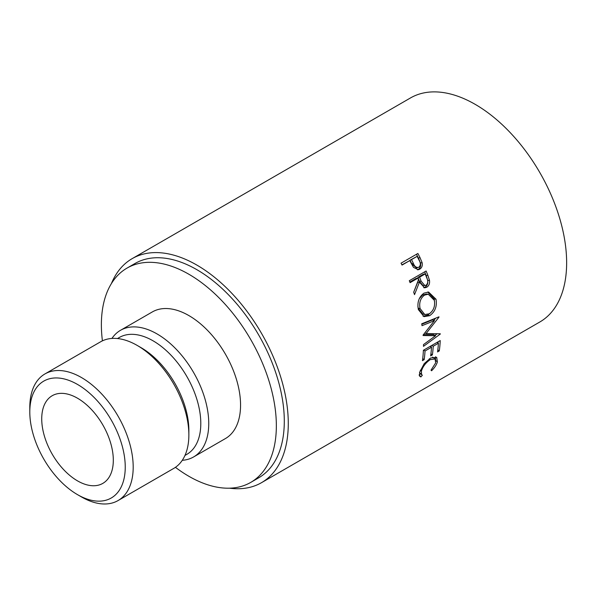 <?xml version="1.0" encoding="UTF-8"?>
<svg xmlns="http://www.w3.org/2000/svg" width="596" height="596" viewBox="0 0 596 596"><rect width="100%" height="100%" fill="white"/><g stroke="black" fill="none" stroke-linecap="round" stroke-linejoin="round"><path stroke-width="0.89" d="M81.496 496.945L77.517 494.65A67.482 38.963 -120 0 0 125.242 467.093A67.482 38.963 -120 0 0 77.517 384.442A67.482 38.963 -120 0 0 29.8 411.992A67.482 38.963 -120 0 0 77.517 494.65L81.496 496.945A73.107 42.212 60 0 0 118.053 500.565L173.719 468.419A73.107 42.212 60 0 0 188.865 434.953A73.107 42.212 60 0 0 137.169 345.412L141.148 347.706A67.482 38.963 60 0 1 141.148 347.714A67.482 38.963 60 0 1 188.865 430.364L188.865 434.953M29.8 411.992L29.8 407.403A73.107 42.212 60 0 1 44.938 373.938A73.107 42.212 60 0 1 81.496 377.559A73.107 42.212 60 0 1 129.257 441.979A73.107 42.212 60 0 1 118.053 500.565M77.517 480.875A50.615 29.219 60 0 1 44.454 436.272A50.615 29.219 60 0 1 52.21 395.714A50.615 29.219 60 0 1 77.517 398.217A50.615 29.219 60 0 1 110.588 442.821A50.615 29.219 60 0 1 102.825 483.378A50.615 29.219 60 0 1 77.517 480.875M117.486 338.543L119.334 337.478A67.482 38.963 60 0 1 153.075 340.823A67.482 38.963 60 0 1 197.164 400.288A67.482 38.963 60 0 1 186.816 454.368L184.969 455.433M111.936 338.439A73.107 42.212 60 0 1 120.496 330.311A73.107 42.212 60 0 1 157.053 333.931A73.107 42.212 60 0 1 204.815 398.359A73.107 42.212 60 0 1 193.603 456.946A73.107 42.212 60 0 1 182.287 460.298M120.496 330.311L152.308 311.946A73.107 42.212 60 0 1 188.865 315.567A73.107 42.212 60 0 1 236.627 379.995A73.107 42.212 60 0 1 225.415 438.574L193.603 456.946M102.415 340.852A123.722 71.431 60 0 1 127 268.111A123.722 71.431 60 0 1 188.865 274.242A123.722 71.431 60 0 1 269.69 383.265A123.722 71.431 60 0 1 250.722 482.41A123.722 71.431 60 0 1 188.865 476.278A123.722 71.431 60 0 1 175.44 467.331M127 268.111L134.957 263.521A123.722 71.431 60 0 1 196.814 269.653A123.722 71.431 60 0 1 277.639 378.676A123.722 71.431 60 0 1 258.679 477.813L250.722 482.41M417.885 253.464A129.347 74.679 60 0 1 420.009 257.606L422.102 262.613C422.683 265.645 421.886 267.835 419.711 269.183L418.317 269.742L413.482 267.366L410.57 262.098A129.347 74.679 60 0 0 409.802 260.586L402.032 265.071A129.347 74.679 60 0 0 401.048 263.179L417.885 253.464M426.125 271.001A129.347 74.679 60 0 1 427.876 275.337L429.5 280.388C429.887 283.525 428.971 285.812 426.751 287.235L424.628 287.838L419.428 282.161L414.518 294.633A129.347 74.679 60 0 0 413.691 292.219L418.489 279.755A129.347 74.679 60 0 0 417.863 278.176L410.093 282.66A129.347 74.679 60 0 0 409.296 280.723L426.125 271.001M436.026 299.237C437.188 306.456 435.05 311.946 429.604 315.694L424.047 316.632L418.377 309.622C416.991 302.463 418.846 296.972 423.942 293.157L428.584 292.033L436.026 299.237L434.141 298.872L434.551 301.494M423.063 335.108A129.347 74.679 60 0 1 423.1 335.518L435.564 335.734L423.48 344.6A129.347 74.679 60 0 1 423.48 346.35L440.302 334.051A129.347 74.679 60 0 0 440.302 333.79L426.103 333.551L439.006 317.094A129.347 74.679 60 0 0 438.969 316.834L421.722 323.792A129.347 74.679 60 0 1 422.013 325.684L434.424 320.663L423.063 335.108M440.22 340.562A129.347 74.679 60 0 1 439.282 350.932L437.553 351.931A129.347 74.679 60 0 0 438.41 343.251L433.225 346.246A129.347 74.679 60 0 1 432.376 354.918L430.647 355.916A129.347 74.679 60 0 0 431.504 347.245L425.03 350.977A129.347 74.679 60 0 1 424.173 359.656L422.452 360.655A129.347 74.679 60 0 0 423.383 350.284L440.22 340.562M431.578 370.772L431.012 370.176L435.661 362.882L435.08 358.993L430.23 359.619C425.715 362.74 422.773 366.6 421.387 371.204L421.595 374.742L422.378 375.16L420.932 376.918L419.822 376.441L419.658 372.209L424.218 363.657L430.617 357.995L436.712 357.295L437.36 361.973C436.533 364.849 434.603 367.784 431.578 370.772M111.407 283.577A129.347 74.679 60 0 1 132.141 258.649A129.347 74.679 60 0 1 196.814 265.056A129.347 74.679 60 0 1 281.319 379.041A129.347 74.679 60 0 1 261.488 482.685A129.347 74.679 60 0 1 229.535 488.184M132.141 258.649L410.502 97.938A129.347 74.679 60 0 1 475.176 104.345A129.347 74.679 60 0 1 559.681 218.33A129.347 74.679 60 0 1 539.849 321.974L261.488 482.685M44.938 373.938L100.612 341.791A73.107 42.212 60 0 1 137.169 345.412L141.148 347.714M435.08 358.993L432.562 357.064M430.23 359.619L429.269 358.852M421.387 371.204L420.322 370.25M419.524 372.709L421.595 374.742M420.508 373.312L419.062 375.04L420.932 376.918M435.534 356.721L435.594 359.634M437.36 361.973L435.445 360.252M439.282 350.932L437.829 349.837M438.41 343.251L437.069 342.38M433.225 346.246L431.884 345.375M431.191 345.777A126.531 73.055 60 0 1 431.109 346.984M432.376 354.918L430.923 353.823M431.504 347.245L430.163 346.373M425.03 350.977L423.689 350.105M424.173 359.656L422.72 358.561M438.097 341.784A126.531 73.055 60 0 1 438.015 342.998M421.797 324.254L432.458 319.896L434.424 320.663M423.465 334.609L433.583 334.639L435.564 335.734M439.841 333.79L440.302 334.051M437.188 333.76L434.953 335.392M424.799 332.94L426.103 333.551M435.624 318.182L433.858 320.439M429.604 315.694L427.667 315.083L423.048 316.252M427.719 292.01L434.141 298.872M430.096 313.25L427.667 315.083M417.9 306.605L418.198 308.192L420.083 308.549L424.784 314.539L429.262 313.794C433.597 310.687 435.289 306.202 434.328 300.324L428.263 294.208L426.498 294.037L422.72 294.938L419.234 298.745M418.198 308.192L422.795 313.995L424.784 314.539M422.72 294.938L424.553 295.102C420.426 298.224 418.936 302.701 420.083 308.549M428.263 294.208L424.553 295.102M424.687 271.836A126.531 73.055 60 0 1 426.155 275.501L427.742 280.44C428.107 283.525 427.183 285.775 424.963 287.197L423.726 287.704M429.5 280.388L427.742 280.44M426.751 287.235L424.963 287.197M419.428 282.161L417.699 282.295L413.698 292.241M417.863 278.176L416.164 278.392L409.839 282.042M425.201 273.936L423.503 274.153L417.893 277.393L419.39 281.29L423.093 285.633L426.088 285.283C428.04 283.391 428.278 280.962 426.796 278.004A129.347 74.679 60 0 0 425.201 273.936L419.584 277.177L421.126 281.163L424.888 285.618M419.584 277.177L417.893 277.393M416.477 254.276A126.531 73.055 60 0 1 418.459 258.157L420.5 263.052C421.059 266.032 420.247 268.193 418.072 269.534L417.505 269.824M422.102 262.613L420.5 263.052M419.711 269.183L418.072 269.534M409.802 260.586L401.92 264.855M417.14 256.355L410.011 260.191L411.791 263.842L416.522 267.939L418.839 267.254C420.746 265.436 420.828 263.097 419.085 260.228A129.347 74.679 60 0 0 417.14 256.355L411.531 259.588L413.348 263.328C414.54 266.591 416.373 267.902 418.839 267.254M413.348 263.328L411.791 263.842M411.531 259.588L410.011 260.191M427.876 275.337L426.155 275.501M421.126 281.163L419.39 281.29M420.009 257.606L418.459 258.157"/></g></svg>

